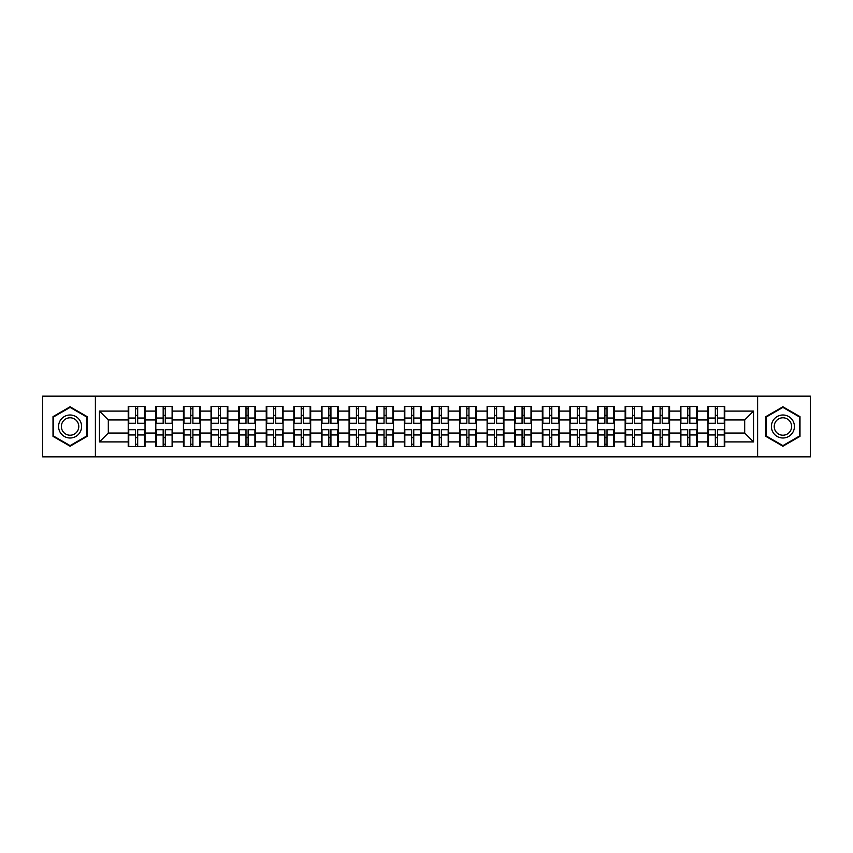 <?xml version="1.0" encoding="UTF-8"?>
<svg xmlns="http://www.w3.org/2000/svg" width="853" height="853" viewBox="0 0 853 853"><rect width="100%" height="100%" fill="white"/><g stroke="black" fill="none" stroke-linecap="round" stroke-linejoin="round"><path stroke-width="1.28" d="M757.613 456.845L810.35 456.845L810.35 396.155L757.613 396.155L757.613 456.845L95.387 456.845L95.387 396.155L42.65 396.155L42.65 456.845L95.387 456.845M724.783 437.738L724.25 437.738M708.502 437.738L707.969 437.738M707.969 415.262L708.502 415.262M724.25 415.262L724.783 415.262M724.783 412.959L724.25 412.959M708.502 412.959L707.969 412.959M707.969 440.041L708.502 440.041M724.25 440.041L724.783 440.041M697.178 437.738L696.645 437.738M680.897 437.738L680.363 437.738M680.363 415.262L680.897 415.262M696.645 415.262L697.178 415.262M697.178 412.959L696.645 412.959M680.897 412.959L680.363 412.959M680.363 440.041L680.897 440.041M696.645 440.041L697.178 440.041M669.573 437.738L669.04 437.738M653.291 437.738L652.758 437.738M652.758 415.262L653.291 415.262M669.04 415.262L669.573 415.262M669.573 412.959L669.04 412.959M653.291 412.959L652.758 412.959M652.758 440.041L653.291 440.041M669.04 440.041L669.573 440.041M614.352 437.738L613.819 437.738M598.07 437.738L597.537 437.738M597.537 415.262L598.07 415.262M613.819 415.262L614.352 415.262M614.352 412.959L613.819 412.959M598.07 412.959L597.537 412.959M597.537 440.041L598.07 440.041M613.819 440.041L614.352 440.041M586.747 437.738L586.214 437.738M570.465 437.738L569.932 437.738M569.932 415.262L570.465 415.262M586.214 415.262L586.747 415.262M586.747 412.959L586.214 412.959M570.465 412.959L569.932 412.959M569.932 440.041L570.465 440.041M586.214 440.041L586.747 440.041M559.141 437.738L558.608 437.738M542.86 437.738L542.327 437.738M542.327 415.262L542.86 415.262M558.608 415.262L559.141 415.262M559.141 412.959L558.608 412.959M542.86 412.959L542.327 412.959M542.327 440.041L542.86 440.041M558.608 440.041L559.141 440.041M531.536 437.738L531.003 437.738M515.255 437.738L514.722 437.738M514.722 415.262L515.255 415.262M531.003 415.262L531.536 415.262M531.536 412.959L531.003 412.959M515.255 412.959L514.722 412.959M514.722 440.041L515.255 440.041M531.003 440.041L531.536 440.041M476.315 437.738L475.782 437.738M460.034 437.738L459.5 437.738M459.5 415.262L460.034 415.262M475.782 415.262L476.315 415.262M476.315 412.959L475.782 412.959M460.034 412.959L459.5 412.959M459.5 440.041L460.034 440.041M475.782 440.041L476.315 440.041M448.71 437.738L448.177 437.738M432.428 437.738L431.895 437.738M431.895 415.262L432.428 415.262M448.177 415.262L448.71 415.262M448.71 412.959L448.177 412.959M432.428 412.959L431.895 412.959M431.895 440.041L432.428 440.041M448.177 440.041L448.71 440.041M421.105 437.738L420.572 437.738M404.823 437.738L404.29 437.738M404.29 415.262L404.823 415.262M420.572 415.262L421.105 415.262M421.105 412.959L420.572 412.959M404.823 412.959L404.29 412.959M404.29 440.041L404.823 440.041M420.572 440.041L421.105 440.041M393.5 437.738L392.966 437.738M377.218 437.738L376.685 437.738M376.685 415.262L377.218 415.262M392.966 415.262L393.5 415.262M393.5 412.959L392.966 412.959M377.218 412.959L376.685 412.959M376.685 440.041L377.218 440.041M392.966 440.041L393.5 440.041M338.278 437.738L337.745 437.738M321.997 437.738L321.464 437.738M321.464 415.262L321.997 415.262M337.745 415.262L338.278 415.262M338.278 412.959L337.745 412.959M321.997 412.959L321.464 412.959M321.464 440.041L321.997 440.041M337.745 440.041L338.278 440.041M310.673 437.738L310.14 437.738M294.392 437.738L293.858 437.738M293.858 415.262L294.392 415.262M310.14 415.262L310.673 415.262M310.673 412.959L310.14 412.959M294.392 412.959L293.858 412.959M293.858 440.041L294.392 440.041M310.14 440.041L310.673 440.041M283.068 437.738L282.535 437.738M266.786 437.738L266.253 437.738M266.253 415.262L266.786 415.262M282.535 415.262L283.068 415.262M283.068 412.959L282.535 412.959M266.786 412.959L266.253 412.959M266.253 440.041L266.786 440.041M282.535 440.041L283.068 440.041M255.463 437.738L254.93 437.738M239.181 437.738L238.648 437.738M238.648 415.262L239.181 415.262M254.93 415.262L255.463 415.262M255.463 412.959L254.93 412.959M239.181 412.959L238.648 412.959M238.648 440.041L239.181 440.041M254.93 440.041L255.463 440.041M200.242 437.738L199.709 437.738M183.96 437.738L183.427 437.738M183.427 415.262L183.96 415.262M199.709 415.262L200.242 415.262M200.242 412.959L199.709 412.959M183.96 412.959L183.427 412.959M183.427 440.041L183.96 440.041M199.709 440.041L200.242 440.041M172.637 437.738L172.103 437.738M156.355 437.738L155.822 437.738M155.822 415.262L156.355 415.262M172.103 415.262L172.637 415.262M172.637 412.959L172.103 412.959M156.355 412.959L155.822 412.959M155.822 440.041L156.355 440.041M172.103 440.041L172.637 440.041M757.613 396.155L95.387 396.155M744.69 433.047L744.69 419.953L724.783 419.953L724.783 433.047L744.69 433.047L753.54 441.897L753.54 411.103L724.783 411.103L724.783 406.497L707.969 406.497L707.969 419.953L697.178 419.953L697.178 433.047L707.969 433.047L707.969 419.953M753.54 441.897L724.783 441.897L724.783 446.503L707.969 446.503L707.969 441.897L697.178 441.897L697.178 446.503L680.363 446.503L680.363 441.897L669.573 441.897L669.573 446.503L652.758 446.503L652.758 441.897L641.957 441.897L641.957 446.503L625.153 446.503L625.153 441.897L614.352 441.897L614.352 446.503L597.537 446.503L597.537 441.897L586.747 441.897L586.747 446.503L569.932 446.503L569.932 441.897L559.141 441.897L559.141 446.503L542.327 446.503L542.327 441.897L531.536 441.897L531.536 446.503L514.722 446.503L514.722 441.897L503.92 441.897L503.92 446.503L487.116 446.503L487.116 441.897L476.315 441.897L476.315 446.503L459.5 446.503L459.5 441.897L448.71 441.897L448.71 446.503L431.895 446.503L431.895 441.897L421.105 441.897L421.105 446.503L404.29 446.503L404.29 441.897L393.5 441.897L393.5 446.503L376.685 446.503L376.685 441.897L365.884 441.897L365.884 446.503L349.08 446.503L349.08 441.897L338.278 441.897L338.278 446.503L321.464 446.503L321.464 441.897L310.673 441.897L310.673 446.503L293.858 446.503L293.858 441.897L283.068 441.897L283.068 446.503L266.253 446.503L266.253 441.897L255.463 441.897L255.463 446.503L238.648 446.503L238.648 441.897L227.847 441.897L227.847 446.503L211.043 446.503L211.043 441.897L200.242 441.897L200.242 446.503L183.427 446.503L183.427 441.897L172.637 441.897L172.637 446.503L155.822 446.503L155.822 441.897L145.031 441.897L145.031 446.503L128.217 446.503L128.217 441.897L99.46 441.897L99.46 411.103L128.217 411.103L128.217 419.953L108.31 419.953L108.31 433.047L128.217 433.047L128.217 419.953M707.969 411.103L697.178 411.103L697.178 406.497L680.363 406.497L680.363 411.103L669.573 411.103L669.573 406.497L652.758 406.497L652.758 411.103L641.957 411.103L641.957 406.497L625.153 406.497L625.153 411.103L614.352 411.103L614.352 406.497L597.537 406.497L597.537 411.103L586.747 411.103L586.747 406.497L569.932 406.497L569.932 411.103L559.141 411.103L559.141 406.497L542.327 406.497L542.327 411.103L531.536 411.103L531.536 406.497L514.722 406.497L514.722 411.103L503.92 411.103L503.92 406.497L487.116 406.497L487.116 411.103L476.315 411.103L476.315 406.497L459.5 406.497L459.5 411.103L448.71 411.103L448.71 406.497L431.895 406.497L431.895 411.103L421.105 411.103L421.105 406.497L404.29 406.497L404.29 411.103L393.5 411.103L393.5 406.497L376.685 406.497L376.685 411.103L365.884 411.103L365.884 406.497L349.08 406.497L349.08 411.103L338.278 411.103L338.278 406.497L321.464 406.497L321.464 411.103L310.673 411.103L310.673 406.497L293.858 406.497L293.858 411.103L283.068 411.103L283.068 406.497L266.253 406.497L266.253 411.103L255.463 411.103L255.463 406.497L238.648 406.497L238.648 411.103L227.847 411.103L227.847 406.497L211.043 406.497L211.043 411.103L200.242 411.103L200.242 406.497L183.427 406.497L183.427 411.103L172.637 411.103L172.637 406.497L155.822 406.497L155.822 411.103L145.031 411.103L145.031 406.497L128.217 406.497L128.217 411.103M707.969 433.047L707.969 441.897M697.178 433.047L697.178 441.897M697.178 411.103L697.178 419.953M669.573 433.047L680.363 433.047L680.363 419.953L669.573 419.953L669.573 441.897M680.363 433.047L680.363 441.897M680.363 411.103L680.363 419.953M669.573 411.103L669.573 419.953M641.957 433.047L652.758 433.047L652.758 419.953L641.957 419.953L641.957 441.897M652.758 433.047L652.758 441.897M652.758 411.103L652.758 419.953M641.957 411.103L641.957 419.953M614.352 433.047L625.153 433.047L625.153 419.953L614.352 419.953L614.352 441.897M625.153 433.047L625.153 441.897M625.153 411.103L625.153 419.953M614.352 411.103L614.352 419.953M586.747 433.047L597.537 433.047L597.537 419.953L586.747 419.953L586.747 441.897M597.537 433.047L597.537 441.897M597.537 411.103L597.537 419.953M586.747 411.103L586.747 419.953M559.141 433.047L569.932 433.047L569.932 419.953L559.141 419.953L559.141 441.897M569.932 433.047L569.932 441.897M569.932 411.103L569.932 419.953M559.141 411.103L559.141 419.953M531.536 433.047L542.327 433.047L542.327 419.953L531.536 419.953L531.536 441.897M542.327 433.047L542.327 441.897M542.327 411.103L542.327 419.953M531.536 411.103L531.536 419.953M503.92 433.047L514.722 433.047L514.722 419.953L503.92 419.953L503.92 441.897M514.722 433.047L514.722 441.897M514.722 411.103L514.722 419.953M503.92 411.103L503.92 419.953M476.315 433.047L487.116 433.047L487.116 419.953L476.315 419.953L476.315 441.897M487.116 433.047L487.116 441.897M487.116 411.103L487.116 419.953M476.315 411.103L476.315 419.953M448.71 433.047L459.5 433.047L459.5 419.953L448.71 419.953L448.71 441.897M459.5 433.047L459.5 441.897M459.5 411.103L459.5 419.953M448.71 411.103L448.71 419.953M421.105 433.047L431.895 433.047L431.895 419.953L421.105 419.953L421.105 441.897M431.895 433.047L431.895 441.897M431.895 411.103L431.895 419.953M421.105 411.103L421.105 419.953M393.5 433.047L404.29 433.047L404.29 419.953L393.5 419.953L393.5 441.897M404.29 433.047L404.29 441.897M404.29 411.103L404.29 419.953M393.5 411.103L393.5 419.953M365.884 433.047L376.685 433.047L376.685 419.953L365.884 419.953L365.884 441.897M376.685 433.047L376.685 441.897M376.685 411.103L376.685 419.953M365.884 411.103L365.884 419.953M338.278 433.047L349.08 433.047L349.08 419.953L338.278 419.953L338.278 441.897M349.08 433.047L349.08 441.897M349.08 411.103L349.08 419.953M338.278 411.103L338.278 419.953M310.673 433.047L321.464 433.047L321.464 419.953L310.673 419.953L310.673 441.897M321.464 433.047L321.464 441.897M321.464 411.103L321.464 419.953M310.673 411.103L310.673 419.953M283.068 433.047L293.858 433.047L293.858 419.953L283.068 419.953L283.068 441.897M293.858 433.047L293.858 441.897M293.858 411.103L293.858 419.953M283.068 411.103L283.068 419.953M255.463 433.047L266.253 433.047L266.253 419.953L255.463 419.953L255.463 441.897M266.253 433.047L266.253 441.897M266.253 411.103L266.253 419.953M255.463 411.103L255.463 419.953M227.847 433.047L238.648 433.047L238.648 419.953L227.847 419.953L227.847 441.897M238.648 433.047L238.648 441.897M238.648 411.103L238.648 419.953M227.847 411.103L227.847 419.953M200.242 433.047L211.043 433.047L211.043 419.953L200.242 419.953L200.242 441.897M211.043 433.047L211.043 441.897M211.043 411.103L211.043 419.953M200.242 411.103L200.242 419.953M172.637 433.047L183.427 433.047L183.427 419.953L172.637 419.953L172.637 441.897M183.427 433.047L183.427 441.897M183.427 411.103L183.427 419.953M172.637 411.103L172.637 419.953M145.031 433.047L155.822 433.047L155.822 419.953L145.031 419.953L145.031 441.897M155.822 433.047L155.822 441.897M155.822 411.103L155.822 419.953M145.031 411.103L145.031 419.953M145.031 437.738L144.498 437.738M128.75 437.738L128.217 437.738M128.217 415.262L128.75 415.262M144.498 415.262L145.031 415.262M145.031 412.959L144.498 412.959M128.75 412.959L128.217 412.959M128.217 440.041L128.75 440.041M144.498 440.041L145.031 440.041M128.217 433.047L128.217 441.897M108.31 433.047L99.46 441.897M99.46 411.103L108.31 419.953M724.783 433.047L724.783 441.897M724.783 411.103L724.783 419.953M753.54 411.103L744.69 419.953M70.085 406.785L53.003 416.637L53.003 436.363L70.085 446.215L87.155 436.363L87.155 416.637L70.085 406.785M765.845 436.363L782.915 446.215L799.997 436.363L799.997 416.637L782.915 406.785L765.845 416.637L765.845 436.363M144.498 406.497L144.498 423.493L137.685 423.493L137.685 406.497M135.563 406.497L135.563 423.493L128.75 423.493L128.75 406.497M135.563 408.8L137.685 408.8M137.685 415.347L135.563 415.347M128.75 446.503L128.75 429.507L135.563 429.507L135.563 446.503M137.685 446.503L137.685 429.507L144.498 429.507L144.498 446.503M137.685 444.2L135.563 444.2M135.563 437.653L137.685 437.653M70.085 414.995A11.505 11.505 0 0 0 58.58 426.5A11.505 11.505 0 0 0 70.085 438.005A11.505 11.505 0 0 0 81.579 426.5A11.505 11.505 0 0 0 70.085 414.995M70.085 417.789A8.711 8.711 0 0 0 61.373 426.5A8.711 8.711 0 0 0 70.085 435.211A8.711 8.711 0 0 0 78.785 426.5A8.711 8.711 0 0 0 70.085 417.789M86.622 436.054L70.085 445.607L53.536 436.054L53.536 416.946L70.085 407.393L86.622 416.946L86.622 436.054M792.885 420.753A11.505 11.505 0 0 0 777.168 416.541A11.505 11.505 0 0 0 772.957 432.247A11.505 11.505 0 0 0 788.673 436.459A11.505 11.505 0 0 0 792.885 420.753M790.464 422.15A8.711 8.711 0 0 0 778.565 418.962A8.711 8.711 0 0 0 775.377 430.85A8.711 8.711 0 0 0 787.276 434.038A8.711 8.711 0 0 0 790.464 422.15M782.915 445.607L766.378 436.054L766.378 416.946L782.915 407.393L799.464 416.946L799.464 436.054L782.915 445.607M172.103 406.497L172.103 423.493L165.29 423.493L165.29 406.497M163.168 406.497L163.168 423.493L156.355 423.493L156.355 406.497M163.168 408.8L165.29 408.8M165.29 415.347L163.168 415.347M199.709 406.497L199.709 423.493L192.895 423.493L192.895 406.497M190.773 406.497L190.773 423.493L183.96 423.493L183.96 406.497M190.773 408.8L192.895 408.8M192.895 415.347L190.773 415.347M227.324 406.497L227.324 423.493L220.5 423.493L220.5 406.497M218.379 406.497L218.379 423.493L211.565 423.493L211.565 406.497M218.379 408.8L220.5 408.8M220.5 415.347L218.379 415.347M254.93 406.497L254.93 423.493L248.116 423.493L248.116 406.497M245.995 406.497L245.995 423.493L239.181 423.493L239.181 406.497M245.995 408.8L248.116 408.8M248.116 415.347L245.995 415.347M282.535 406.497L282.535 423.493L275.722 423.493L275.722 406.497M273.6 406.497L273.6 423.493L266.786 423.493L266.786 406.497M273.6 408.8L275.722 408.8M275.722 415.347L273.6 415.347M156.355 446.503L156.355 429.507L163.168 429.507L163.168 446.503M165.29 446.503L165.29 429.507L172.103 429.507L172.103 446.503M165.29 444.2L163.168 444.2M163.168 437.653L165.29 437.653M183.96 446.503L183.96 429.507L190.773 429.507L190.773 446.503M192.895 446.503L192.895 429.507L199.709 429.507L199.709 446.503M192.895 444.2L190.773 444.2M190.773 437.653L192.895 437.653M211.565 446.503L211.565 429.507L218.379 429.507L218.379 446.503M220.5 446.503L220.5 429.507L227.324 429.507L227.324 446.503M220.5 444.2L218.379 444.2M218.379 437.653L220.5 437.653M239.181 446.503L239.181 429.507L245.995 429.507L245.995 446.503M248.116 446.503L248.116 429.507L254.93 429.507L254.93 446.503M248.116 444.2L245.995 444.2M245.995 437.653L248.116 437.653M266.786 446.503L266.786 429.507L273.6 429.507L273.6 446.503M275.722 446.503L275.722 429.507L282.535 429.507L282.535 446.503M275.722 444.2L273.6 444.2M273.6 437.653L275.722 437.653M310.14 406.497L310.14 423.493L303.327 423.493L303.327 406.497M301.205 406.497L301.205 423.493L294.392 423.493L294.392 406.497M301.205 408.8L303.327 408.8M303.327 415.347L301.205 415.347M294.392 446.503L294.392 429.507L301.205 429.507L301.205 446.503M303.327 446.503L303.327 429.507L310.14 429.507L310.14 446.503M303.327 444.2L301.205 444.2M301.205 437.653L303.327 437.653M337.745 406.497L337.745 423.493L330.932 423.493L330.932 406.497M328.81 406.497L328.81 423.493L321.997 423.493L321.997 406.497M328.81 408.8L330.932 408.8M330.932 415.347L328.81 415.347M321.997 446.503L321.997 429.507L328.81 429.507L328.81 446.503M330.932 446.503L330.932 429.507L337.745 429.507L337.745 446.503M330.932 444.2L328.81 444.2M328.81 437.653L330.932 437.653M365.361 406.497L365.361 423.493L358.548 423.493L358.548 406.497M356.415 406.497L356.415 423.493L349.602 423.493L349.602 406.497M356.415 408.8L358.548 408.8M358.548 415.347L356.415 415.347M349.602 446.503L349.602 429.507L356.415 429.507L356.415 446.503M358.548 446.503L358.548 429.507L365.361 429.507L365.361 446.503M358.548 444.2L356.415 444.2M356.415 437.653L358.548 437.653M392.966 406.497L392.966 423.493L386.153 423.493L386.153 406.497M384.031 406.497L384.031 423.493L377.218 423.493L377.218 406.497M384.031 408.8L386.153 408.8M386.153 415.347L384.031 415.347M377.218 446.503L377.218 429.507L384.031 429.507L384.031 446.503M386.153 446.503L386.153 429.507L392.966 429.507L392.966 446.503M386.153 444.2L384.031 444.2M384.031 437.653L386.153 437.653M420.572 406.497L420.572 423.493L413.758 423.493L413.758 406.497M411.636 406.497L411.636 423.493L404.823 423.493L404.823 406.497M411.636 408.8L413.758 408.8M413.758 415.347L411.636 415.347M404.823 446.503L404.823 429.507L411.636 429.507L411.636 446.503M413.758 446.503L413.758 429.507L420.572 429.507L420.572 446.503M413.758 444.2L411.636 444.2M411.636 437.653L413.758 437.653M448.177 406.497L448.177 423.493L441.364 423.493L441.364 406.497M439.242 406.497L439.242 423.493L432.428 423.493L432.428 406.497M439.242 408.8L441.364 408.8M441.364 415.347L439.242 415.347M432.428 446.503L432.428 429.507L439.242 429.507L439.242 446.503M441.364 446.503L441.364 429.507L448.177 429.507L448.177 446.503M441.364 444.2L439.242 444.2M439.242 437.653L441.364 437.653M475.782 406.497L475.782 423.493L468.969 423.493L468.969 406.497M466.847 406.497L466.847 423.493L460.034 423.493L460.034 406.497M466.847 408.8L468.969 408.8M468.969 415.347L466.847 415.347M460.034 446.503L460.034 429.507L466.847 429.507L466.847 446.503M468.969 446.503L468.969 429.507L475.782 429.507L475.782 446.503M468.969 444.2L466.847 444.2M466.847 437.653L468.969 437.653M503.398 406.497L503.398 423.493L496.585 423.493L496.585 406.497M494.452 406.497L494.452 423.493L487.639 423.493L487.639 406.497M494.452 408.8L496.585 408.8M496.585 415.347L494.452 415.347M487.639 446.503L487.639 429.507L494.452 429.507L494.452 446.503M496.585 446.503L496.585 429.507L503.398 429.507L503.398 446.503M496.585 444.2L494.452 444.2M494.452 437.653L496.585 437.653M531.003 406.497L531.003 423.493L524.19 423.493L524.19 406.497M522.068 406.497L522.068 423.493L515.255 423.493L515.255 406.497M522.068 408.8L524.19 408.8M524.19 415.347L522.068 415.347M515.255 446.503L515.255 429.507L522.068 429.507L522.068 446.503M524.19 446.503L524.19 429.507L531.003 429.507L531.003 446.503M524.19 444.2L522.068 444.2M522.068 437.653L524.19 437.653M558.608 406.497L558.608 423.493L551.795 423.493L551.795 406.497M549.673 406.497L549.673 423.493L542.86 423.493L542.86 406.497M549.673 408.8L551.795 408.8M551.795 415.347L549.673 415.347M542.86 446.503L542.86 429.507L549.673 429.507L549.673 446.503M551.795 446.503L551.795 429.507L558.608 429.507L558.608 446.503M551.795 444.2L549.673 444.2M549.673 437.653L551.795 437.653M586.214 406.497L586.214 423.493L579.4 423.493L579.4 406.497M577.278 406.497L577.278 423.493L570.465 423.493L570.465 406.497M577.278 408.8L579.4 408.8M579.4 415.347L577.278 415.347M570.465 446.503L570.465 429.507L577.278 429.507L577.278 446.503M579.4 446.503L579.4 429.507L586.214 429.507L586.214 446.503M579.4 444.2L577.278 444.2M577.278 437.653L579.4 437.653M613.819 406.497L613.819 423.493L607.005 423.493L607.005 406.497M604.884 406.497L604.884 423.493L598.07 423.493L598.07 406.497M604.884 408.8L607.005 408.8M607.005 415.347L604.884 415.347M598.07 446.503L598.07 429.507L604.884 429.507L604.884 446.503M607.005 446.503L607.005 429.507L613.819 429.507L613.819 446.503M607.005 444.2L604.884 444.2M604.884 437.653L607.005 437.653M641.435 406.497L641.435 423.493L634.621 423.493L634.621 406.497M632.5 406.497L632.5 423.493L625.675 423.493L625.675 406.497M632.5 408.8L634.621 408.8M634.621 415.347L632.5 415.347M625.675 446.503L625.675 429.507L632.5 429.507L632.5 446.503M634.621 446.503L634.621 429.507L641.435 429.507L641.435 446.503M634.621 444.2L632.5 444.2M632.5 437.653L634.621 437.653M669.04 406.497L669.04 423.493L662.227 423.493L662.227 406.497M660.105 406.497L660.105 423.493L653.291 423.493L653.291 406.497M660.105 408.8L662.227 408.8M662.227 415.347L660.105 415.347M653.291 446.503L653.291 429.507L660.105 429.507L660.105 446.503M662.227 446.503L662.227 429.507L669.04 429.507L669.04 446.503M662.227 444.2L660.105 444.2M660.105 437.653L662.227 437.653M696.645 406.497L696.645 423.493L689.832 423.493L689.832 406.497M687.71 406.497L687.71 423.493L680.897 423.493L680.897 406.497M687.71 408.8L689.832 408.8M689.832 415.347L687.71 415.347M680.897 446.503L680.897 429.507L687.71 429.507L687.71 446.503M689.832 446.503L689.832 429.507L696.645 429.507L696.645 446.503M689.832 444.2L687.71 444.2M687.71 437.653L689.832 437.653M724.25 406.497L724.25 423.493L717.437 423.493L717.437 406.497M715.315 406.497L715.315 423.493L708.502 423.493L708.502 406.497M715.315 408.8L717.437 408.8M717.437 415.347L715.315 415.347M708.502 446.503L708.502 429.507L715.315 429.507L715.315 446.503M717.437 446.503L717.437 429.507L724.25 429.507L724.25 446.503M717.437 444.2L715.315 444.2M715.315 437.653L717.437 437.653M135.563 418.034L128.75 418.034M135.563 423.269L128.75 423.269M144.498 418.034L137.685 418.034M144.498 423.269L137.685 423.269M137.685 434.966L144.498 434.966M137.685 429.731L144.498 429.731M128.75 434.966L135.563 434.966M128.75 429.731L135.563 429.731M163.168 418.034L156.355 418.034M163.168 423.269L156.355 423.269M172.103 418.034L165.29 418.034M172.103 423.269L165.29 423.269M190.773 418.034L183.96 418.034M190.773 423.269L183.96 423.269M199.709 418.034L192.895 418.034M199.709 423.269L192.895 423.269M218.379 418.034L211.565 418.034M218.379 423.269L211.565 423.269M227.324 418.034L220.5 418.034M227.324 423.269L220.5 423.269M245.995 418.034L239.181 418.034M245.995 423.269L239.181 423.269M254.93 418.034L248.116 418.034M254.93 423.269L248.116 423.269M273.6 418.034L266.786 418.034M273.6 423.269L266.786 423.269M282.535 418.034L275.722 418.034M282.535 423.269L275.722 423.269M165.29 434.966L172.103 434.966M165.29 429.731L172.103 429.731M156.355 434.966L163.168 434.966M156.355 429.731L163.168 429.731M192.895 434.966L199.709 434.966M192.895 429.731L199.709 429.731M183.96 434.966L190.773 434.966M183.96 429.731L190.773 429.731M220.5 434.966L227.324 434.966M220.5 429.731L227.324 429.731M211.565 434.966L218.379 434.966M211.565 429.731L218.379 429.731M248.116 434.966L254.93 434.966M248.116 429.731L254.93 429.731M239.181 434.966L245.995 434.966M239.181 429.731L245.995 429.731M275.722 434.966L282.535 434.966M275.722 429.731L282.535 429.731M266.786 434.966L273.6 434.966M266.786 429.731L273.6 429.731M301.205 418.034L294.392 418.034M301.205 423.269L294.392 423.269M310.14 418.034L303.327 418.034M310.14 423.269L303.327 423.269M303.327 434.966L310.14 434.966M303.327 429.731L310.14 429.731M294.392 434.966L301.205 434.966M294.392 429.731L301.205 429.731M328.81 418.034L321.997 418.034M328.81 423.269L321.997 423.269M337.745 418.034L330.932 418.034M337.745 423.269L330.932 423.269M330.932 434.966L337.745 434.966M330.932 429.731L337.745 429.731M321.997 434.966L328.81 434.966M321.997 429.731L328.81 429.731M356.415 418.034L349.602 418.034M356.415 423.269L349.602 423.269M365.361 418.034L358.548 418.034M365.361 423.269L358.548 423.269M358.548 434.966L365.361 434.966M358.548 429.731L365.361 429.731M349.602 434.966L356.415 434.966M349.602 429.731L356.415 429.731M384.031 418.034L377.218 418.034M384.031 423.269L377.218 423.269M392.966 418.034L386.153 418.034M392.966 423.269L386.153 423.269M386.153 434.966L392.966 434.966M386.153 429.731L392.966 429.731M377.218 434.966L384.031 434.966M377.218 429.731L384.031 429.731M411.636 418.034L404.823 418.034M411.636 423.269L404.823 423.269M420.572 418.034L413.758 418.034M420.572 423.269L413.758 423.269M413.758 434.966L420.572 434.966M413.758 429.731L420.572 429.731M404.823 434.966L411.636 434.966M404.823 429.731L411.636 429.731M439.242 418.034L432.428 418.034M439.242 423.269L432.428 423.269M448.177 418.034L441.364 418.034M448.177 423.269L441.364 423.269M441.364 434.966L448.177 434.966M441.364 429.731L448.177 429.731M432.428 434.966L439.242 434.966M432.428 429.731L439.242 429.731M466.847 418.034L460.034 418.034M466.847 423.269L460.034 423.269M475.782 418.034L468.969 418.034M475.782 423.269L468.969 423.269M468.969 434.966L475.782 434.966M468.969 429.731L475.782 429.731M460.034 434.966L466.847 434.966M460.034 429.731L466.847 429.731M494.452 418.034L487.639 418.034M494.452 423.269L487.639 423.269M503.398 418.034L496.585 418.034M503.398 423.269L496.585 423.269M496.585 434.966L503.398 434.966M496.585 429.731L503.398 429.731M487.639 434.966L494.452 434.966M487.639 429.731L494.452 429.731M522.068 418.034L515.255 418.034M522.068 423.269L515.255 423.269M531.003 418.034L524.19 418.034M531.003 423.269L524.19 423.269M524.19 434.966L531.003 434.966M524.19 429.731L531.003 429.731M515.255 434.966L522.068 434.966M515.255 429.731L522.068 429.731M549.673 418.034L542.86 418.034M549.673 423.269L542.86 423.269M558.608 418.034L551.795 418.034M558.608 423.269L551.795 423.269M551.795 434.966L558.608 434.966M551.795 429.731L558.608 429.731M542.86 434.966L549.673 434.966M542.86 429.731L549.673 429.731M577.278 418.034L570.465 418.034M577.278 423.269L570.465 423.269M586.214 418.034L579.4 418.034M586.214 423.269L579.4 423.269M579.4 434.966L586.214 434.966M579.4 429.731L586.214 429.731M570.465 434.966L577.278 434.966M570.465 429.731L577.278 429.731M604.884 418.034L598.07 418.034M604.884 423.269L598.07 423.269M613.819 418.034L607.005 418.034M613.819 423.269L607.005 423.269M607.005 434.966L613.819 434.966M607.005 429.731L613.819 429.731M598.07 434.966L604.884 434.966M598.07 429.731L604.884 429.731M632.5 418.034L625.675 418.034M632.5 423.269L625.675 423.269M641.435 418.034L634.621 418.034M641.435 423.269L634.621 423.269M634.621 434.966L641.435 434.966M634.621 429.731L641.435 429.731M625.675 434.966L632.5 434.966M625.675 429.731L632.5 429.731M660.105 418.034L653.291 418.034M660.105 423.269L653.291 423.269M669.04 418.034L662.227 418.034M669.04 423.269L662.227 423.269M662.227 434.966L669.04 434.966M662.227 429.731L669.04 429.731M653.291 434.966L660.105 434.966M653.291 429.731L660.105 429.731M687.71 418.034L680.897 418.034M687.71 423.269L680.897 423.269M696.645 418.034L689.832 418.034M696.645 423.269L689.832 423.269M689.832 434.966L696.645 434.966M689.832 429.731L696.645 429.731M680.897 434.966L687.71 434.966M680.897 429.731L687.71 429.731M715.315 418.034L708.502 418.034M715.315 423.269L708.502 423.269M724.25 418.034L717.437 418.034M724.25 423.269L717.437 423.269M717.437 434.966L724.25 434.966M717.437 429.731L724.25 429.731M708.502 434.966L715.315 434.966M708.502 429.731L715.315 429.731"/></g></svg>
